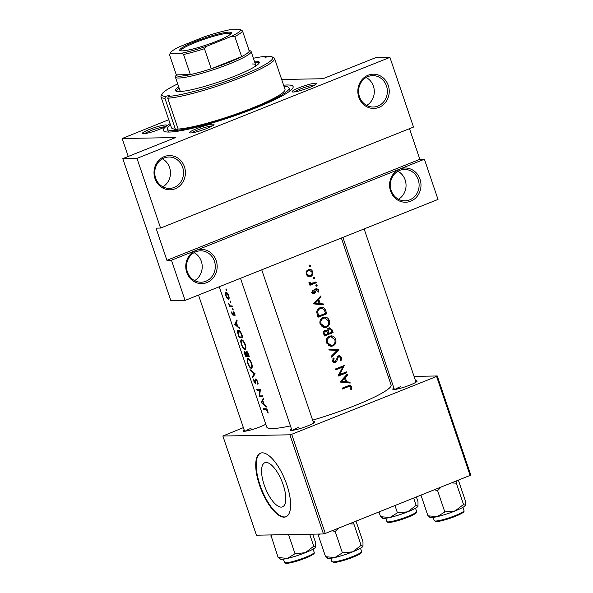 <?xml version="1.0" encoding="UTF-8"?>
<svg xmlns="http://www.w3.org/2000/svg" width="593" height="593" viewBox="0 0 593 593"><rect width="100%" height="100%" fill="white"/><g stroke="black" fill="none" stroke-linecap="round" stroke-linejoin="round"><path stroke-width="0.89" d="M206.905 282.579A17.123 15.707 -91 0 1 186.728 272.38A17.123 15.707 -91 0 1 196.016 250.416A17.123 15.707 -91 0 1 216.193 260.616A17.123 15.707 -91 0 1 206.905 282.579M195.905 251.766A15.7 14.395 89 0 0 186.743 269.378A15.7 14.395 89 0 0 201.175 282.201A15.7 14.395 89 0 0 205.882 281.245A15.7 14.395 89 0 0 215.044 263.64A15.7 14.395 89 0 0 200.604 250.817A15.7 14.395 89 0 0 195.905 251.766M175.15 188.774A17.123 15.707 -91 0 1 154.973 178.575A17.123 15.707 -91 0 1 164.268 156.611A17.123 15.707 -91 0 1 184.445 166.811A17.123 15.707 -91 0 1 175.15 188.774M164.15 157.96A15.7 14.395 89 0 0 154.995 175.572A15.7 14.395 89 0 0 169.428 188.396A15.7 14.395 89 0 0 174.134 187.447A15.7 14.395 89 0 0 183.289 169.835A15.7 14.395 89 0 0 168.857 157.012A15.7 14.395 89 0 0 164.15 157.96M410.734 201.197A17.123 15.707 -91 0 1 390.557 190.998A17.123 15.707 -91 0 1 399.845 169.035A17.123 15.707 -91 0 1 420.022 179.234A17.123 15.707 -91 0 1 410.734 201.197M399.734 170.384A15.7 14.395 89 0 0 390.572 187.996A15.7 14.395 89 0 0 405.004 200.819A15.7 14.395 89 0 0 409.711 199.871A15.7 14.395 89 0 0 418.866 182.259A15.7 14.395 89 0 0 404.433 169.435A15.7 14.395 89 0 0 399.734 170.384M378.979 107.392A17.123 15.707 -91 0 1 358.802 97.193A17.123 15.707 -91 0 1 368.097 75.229A17.123 15.707 -91 0 1 388.274 85.429A17.123 15.707 -91 0 1 378.979 107.392M367.979 76.579A15.7 14.395 89 0 0 358.824 94.191A15.7 14.395 89 0 0 373.256 107.014A15.7 14.395 89 0 0 377.956 106.065A15.7 14.395 89 0 0 387.118 88.453A15.7 14.395 89 0 0 372.686 75.63A15.7 14.395 89 0 0 367.979 76.579M264.204 484.97A23.772 8.947 -111.8 0 0 282.483 506.874A23.772 8.947 -111.8 0 0 283.135 484.629A23.772 8.947 -111.8 0 0 264.849 462.718A23.772 8.947 -111.8 0 0 264.204 484.97M259.541 485.244A34.246 12.883 -111.8 0 0 285.878 516.799A34.246 12.883 -111.8 0 0 286.812 484.748A34.246 12.883 -111.8 0 0 260.475 453.185A34.246 12.883 -111.8 0 0 259.541 485.244M260.727 453.096A34.246 12.883 -111.8 0 0 260.031 485.044A34.246 12.883 -111.8 0 0 286.115 516.696M309.376 87.534A12.846 1.675 161.3 0 1 292.275 91.915A12.846 1.675 161.3 0 1 299.154 87.72A12.846 1.675 161.3 0 1 316.395 83.754A12.846 1.675 161.3 0 1 309.376 87.534M314.75 85.044A11.415 1.49 -18.7 0 0 300.169 89.054A11.415 1.49 -18.7 0 0 294.365 91.945M206.972 128.422A12.846 1.675 161.3 0 1 189.871 132.802A12.846 1.675 161.3 0 1 196.743 128.607A12.846 1.675 161.3 0 1 213.991 124.641A12.846 1.675 161.3 0 1 206.972 128.422M212.338 125.931A11.415 1.49 -18.7 0 0 197.766 129.934A11.415 1.49 -18.7 0 0 191.962 132.832M159.584 129.281A12.846 1.675 161.3 0 1 142.483 133.67A12.846 1.675 161.3 0 1 149.362 129.467A12.846 1.675 161.3 0 1 166.603 125.501A12.846 1.675 161.3 0 1 159.584 129.281M164.958 126.798A11.415 1.49 -18.7 0 0 150.385 130.801A11.415 1.49 -18.7 0 0 144.581 133.692M265.79 424.21A12.846 1.675 161.3 0 1 260.283 426.782A12.846 1.675 161.3 0 1 243.182 431.163A12.846 1.675 161.3 0 1 244.108 429.806M251.076 428.294A11.415 1.49 -18.7 0 0 245.272 431.193M415.53 380.736A12.846 1.675 161.3 0 1 417.087 381.247A12.846 1.675 161.3 0 1 410.074 385.027A12.846 1.675 161.3 0 1 392.974 389.416A12.846 1.675 161.3 0 1 393.9 388.052M400.868 386.547A11.415 1.49 -18.7 0 0 395.064 389.438M313.126 421.623A12.846 1.675 161.3 0 1 314.683 422.134A12.846 1.675 161.3 0 1 307.671 425.915A12.846 1.675 161.3 0 1 290.57 430.303A12.846 1.675 161.3 0 1 291.497 428.939M298.464 427.434A11.415 1.49 -18.7 0 0 292.66 430.325M283.617 85.207A68.492 8.939 161.3 0 1 292.927 87.868A68.492 8.939 161.3 0 1 255.501 108.022A68.492 8.939 161.3 0 1 164.298 131.409A68.492 8.939 161.3 0 1 170.072 123.641M313.274 278.295L314.246 278.792L314.69 277.724L313.719 277.227L313.274 278.295M309.168 266.153L310.139 266.65L310.576 265.582L309.605 265.086L309.168 266.153M315.802 285.752L316.773 286.249L317.211 285.181L316.247 284.684L315.802 285.752M312.652 271.713C311.955 269.919 310.717 269.103 308.938 269.259L306.292 271.29L306.114 274.307L308.063 276.501L309.479 276.798L311.288 276.212C312.741 275.078 313.193 273.581 312.652 271.713L311.777 271.727M309.383 269.222L308.938 269.259M311.681 283.476L308.96 281.979L308.99 282.802L310.621 284.062A65.638 8.569 161.3 0 1 309.665 284.425L309.954 285.27A65.638 8.569 -18.7 0 0 313.838 283.743A65.638 8.569 -18.7 0 0 316.269 282.765L315.987 281.92A65.638 8.569 161.3 0 1 313.897 282.765L309.131 283.536M314.142 292.482L312.978 291.934L313.252 290.481L312.511 290.125L312.185 292.238L314.46 293.313L315.335 292.616L316.61 289.325L318.026 290.125L317.833 291.749L318.597 292.075L318.767 289.777L316.299 288.494L315.439 289.199L314.142 292.482L311.599 292.586M316.951 288.354L316.299 288.494M315.357 289.347L314.668 289.295M320.746 295.989L313.527 303.875L323.756 304.891L323.444 303.972L320.235 303.646L318.797 299.391L321.058 296.908L320.746 295.989M321.843 307.396L319.99 307.767C318.011 308.508 316.921 309.998 316.721 312.229L318.048 317.225A65.638 8.569 -18.7 0 0 324.341 314.772A65.638 8.569 -18.7 0 0 326.773 313.786L325.787 310.88C325.194 308.708 323.874 307.545 321.843 307.396L321.74 307.396M325.127 317.099L323.133 317.433C320.368 318.812 319.375 321.072 320.153 324.23L324.86 327.61L328.196 326.157C329.589 324.541 329.96 322.666 329.3 320.539C328.544 318.485 327.151 317.337 325.127 317.099L324.771 317.085M328.833 327.996L327.232 330.679L324.986 330.323C323.496 331.161 323.089 332.443 323.778 334.156L324.393 335.986A65.638 8.569 -18.7 0 0 330.694 333.533A65.638 8.569 -18.7 0 0 333.118 332.547L332.265 330.012L329.678 327.818L328.833 327.996M331.48 335.86L329.486 336.194C326.721 337.573 325.727 339.833 326.506 342.991L331.213 346.371L334.548 344.918C335.942 343.303 336.305 341.427 335.653 339.3C334.889 337.247 333.503 336.098 331.48 335.86L331.124 335.846M338.899 349.625L328.833 349.092L329.137 349.996L337.12 350.419L331.257 356.252L331.561 357.149L338.944 349.751L336.654 349.67L338.944 349.751M335.178 361.745L333.577 360.803L334.104 358.528L333.296 357.979L332.621 361.063L334.756 362.716L335.497 362.568L336.668 361.522L338.151 357.282L338.885 356.608L340.953 357.861L340.226 360.492L340.931 361.115L341.813 357.512L339.366 355.6L338.277 355.933L335.178 361.745L332.621 361.856M337.55 356.63L339.344 356.512L337.069 356.556M344.274 365.503A65.638 8.569 161.3 0 1 341.842 366.481A65.638 8.569 161.3 0 1 335.549 368.935L335.838 369.78A65.638 8.569 -18.7 0 0 342.131 367.326A65.638 8.569 -18.7 0 0 342.754 367.074L337.995 376.155A65.638 8.569 -18.7 0 0 344.288 373.701A65.638 8.569 -18.7 0 0 346.72 372.715L346.431 371.878A65.638 8.569 161.3 0 1 343.999 372.856A65.638 8.569 161.3 0 1 339.633 374.568L344.274 365.503M347.209 374.161L339.989 382.048L350.218 383.063L349.907 382.144L346.697 381.818L345.252 377.563L347.513 375.08L347.209 374.161M351.745 386.844L349.907 385.331L348.024 385.858A65.638 8.569 161.3 0 1 342.065 388.178L342.346 389.023A65.638 8.569 -18.7 0 0 348.217 386.732L349.707 386.295L350.863 387.147L350.715 389.267L351.538 389.505L351.745 386.844L350.73 386.866M312.63 420.155A65.638 8.569 -18.7 0 0 355.066 405.545A65.638 8.569 -18.7 0 0 391.106 384.976L341.36 238.023M219.269 286.767L266.754 427.064A65.638 8.569 -18.7 0 0 290.466 425.893M313.793 293.453L313.186 293.335M260.416 389.468A65.638 8.569 161.3 0 1 256.717 389.431L257.006 390.268A65.638 8.569 -18.7 0 0 259.801 390.342L259.163 396.643A65.638 8.569 -18.7 0 0 262.855 396.687L262.573 395.842A65.638 8.569 161.3 0 1 259.564 395.857L260.416 389.468M255.805 378.927L255.168 382.982L253.626 379.001L253.945 381.455L255.464 383.827L256.087 379.765L257.406 381.581L257.888 384.449L257.851 381.558L255.672 378.957M255.813 380.106L256.725 379.513M255.657 383.753L255.805 383.323M255.798 382.226L255.168 382.982M250.305 370.484L254.167 373.686L252.425 376.74L252.729 377.645L255.086 373.716L250.001 369.587L250.305 370.484L250.765 370.306M241.551 339.722C240.506 339.952 240.484 341.583 241.477 344.622C242.544 347.639 243.686 349.292 244.909 349.588C246.051 349.292 246.199 347.624 245.339 344.592C244.153 341.605 242.893 339.982 241.551 339.722L241.269 339.774M238.342 330.101C237.519 330.064 237.296 330.976 237.674 332.858L239.216 337.714A65.638 8.569 -18.7 0 0 242.915 337.758L241.929 334.845C240.862 331.85 239.668 330.271 238.342 330.101L238.008 330.16M236.889 319.953L234.695 324.364L239.898 328.856L239.587 327.936L237.778 326.558L236.34 322.303L237.2 320.872L236.889 319.953M231.092 305.921L230.077 305.78L228.52 303.505L229.669 305.921A65.638 8.569 161.3 0 1 229.291 305.906L229.58 306.751A65.638 8.569 -18.7 0 0 232.412 306.729L232.122 305.884A65.638 8.569 161.3 0 1 231.092 305.921M230.773 302.497L230.151 300.97L230.736 302.519M226.667 290.348L226.044 288.821L226.63 290.37M225.992 292.223L225.347 293.15L225.807 295.737L227.112 298.368L228.394 299.317C229.254 299.102 229.372 297.901 228.742 295.714C227.905 293.572 226.986 292.401 225.992 292.223L225.777 292.26M233.301 309.954L232.678 308.427L233.264 309.976M233.434 313.934L233.583 312.652L235.095 315.765L234.858 313.786L233.279 311.814L232.841 314.586L231.648 311.933L231.878 313.675L233.138 315.432L233.434 313.934M233.457 314.179L232.841 314.586M233.279 311.814L232.938 312.14L233.575 311.888M233.375 312.889L234.153 312.422M244.731 351.723C244.234 351.923 244.309 352.894 244.946 354.644L245.569 356.475A65.638 8.569 -18.7 0 0 249.26 356.519L248.4 353.977L246.206 351.026L245.843 352.835L244.612 351.745M247.904 358.483C246.858 358.713 246.829 360.344 247.83 363.383C248.897 366.4 250.038 368.053 251.254 368.349C252.403 368.053 252.551 366.385 251.691 363.353C250.505 360.366 249.238 358.743 247.904 358.483L247.622 358.535M263.344 398.125L261.113 402.417L266.361 407.028L266.049 406.109L264.241 404.722L262.795 400.475L263.655 399.045L263.344 398.125M265.827 409.6L267.324 410.867L268.051 413.18L267.784 410.89C267.043 409.192 266.309 408.481 265.582 408.755A65.638 8.569 161.3 0 1 263.233 408.673L263.514 409.511A65.638 8.569 -18.7 0 0 265.827 409.6L266.835 409.192M413.514 127.072L160.577 228.06L136.99 158.375L389.927 57.388L413.514 127.072M281.675 79.477L322.926 78.728L375.725 57.647L389.927 57.388M243.375 427.62L222.872 436.025L256.435 535.19L323.481 533.967L289.918 434.802L291.712 434.298L325.275 533.463L323.481 533.967M222.872 436.025L289.918 434.802M414.055 376.392L437.263 375.969L470.827 475.134L325.275 533.463M470.167 475.616L436.604 376.451L291.712 434.298M388.363 376.866L390.105 376.829M436.604 376.451L437.263 375.969M168.746 119.719L122.173 138.525L175.58 137.554L122.781 158.635L136.99 158.375M122.173 138.525L128.244 156.456M193.807 280.148L195.408 280.118M399.845 169.035L424.403 159.228L438.012 199.433L185.068 300.421L171.459 260.223L399.845 169.035M122.781 158.635L170.866 300.681L185.068 300.421M160.577 228.06L156.026 228.142L166.915 260.305L419.859 159.317L409.489 128.681M419.859 159.317L424.403 159.228M166.915 260.305L171.459 260.223M194.104 252.64A15.7 14.395 -91 0 1 202.22 266.487A15.7 14.395 -91 0 1 194.615 280.608M162.356 158.835A15.7 14.395 -91 0 1 170.473 172.682A15.7 14.395 -91 0 1 162.86 186.81M366.178 77.461A15.7 14.395 -91 0 1 374.294 91.3A15.7 14.395 -91 0 1 366.689 105.428M397.933 171.258A15.7 14.395 -91 0 1 406.049 185.105A15.7 14.395 -91 0 1 398.444 199.233M226.578 289.369L225.955 289.621M227.527 298.205L227.112 298.368M226.785 292.579L225.347 293.15M226.118 295.759L226.274 293.061L228.357 295.737L228.105 298.472L226.118 295.759M226.986 292.749L226.118 293.09L227.008 292.772M229.143 298.094L228.105 298.472M230.684 301.518L230.069 301.763M231.693 305.906L229.58 306.751M230.054 305.766L229.669 305.921M233.212 308.975L232.589 309.22M235.124 315.016L234.62 315.217M235.428 324.075L234.695 324.364M235.51 323.904L234.658 324.245M235.295 324.364L236.096 322.748L237.23 326.098L235.295 324.364M241.106 336.957L239.216 337.714M242.581 336.78L242.189 336.935A65.638 8.569 161.3 0 1 239.246 336.898L238.141 333.37L238.623 330.946L240.81 333.177L242.189 336.935M239.431 330.568L238.379 330.99L239.476 330.605M241.218 333.014L240.81 333.177M241.781 344.607C240.98 342.146 240.995 340.797 241.833 340.567C242.93 340.805 243.953 342.161 244.909 344.644C245.628 347.113 245.532 348.476 244.62 348.743C243.612 348.484 242.663 347.105 241.781 344.607M242.611 340.204L241.618 340.604L242.656 340.241M245.302 344.489L244.909 344.644M245.85 348.299L244.62 348.743M247.459 355.718L245.569 356.475M245.598 355.659L245.02 352.568L246.688 355.718A65.638 8.569 161.3 0 1 245.598 355.659M244.953 352.576L245.539 352.361L244.953 352.576M247.059 355.718L246.325 353.406L246.488 351.871L248.541 355.696A65.638 8.569 161.3 0 1 247.059 355.718M246.406 351.886L247.14 351.612L246.406 351.886M248.526 354.34L248.133 354.495M248.934 355.541L248.541 355.696M248.133 363.368C247.333 360.907 247.348 359.558 248.185 359.328C249.282 359.566 250.305 360.922 251.262 363.405C251.981 365.874 251.884 367.237 250.972 367.504C249.964 367.245 249.016 365.866 248.133 363.368M248.964 358.965L247.963 359.365L249.001 359.002M251.654 363.25L251.262 363.405M252.203 367.06L250.972 367.504M253.389 376.355L252.425 376.74M254.805 373.434L254.167 373.686M258.163 383.367L257.414 383.664M257.807 381.425L257.406 381.581M255.82 382.722L255.286 382.937M255.746 380.965L255.324 381.136M261.053 395.887L259.163 396.643M260.557 395.887L259.104 396.465M260.386 390.112L259.801 390.342M258.896 389.512L257.006 390.268M261.891 402.247L261.157 402.536M261.965 402.076L261.113 402.417M261.758 402.536L262.551 400.92L263.685 404.27L261.758 402.536M265.412 408.755L263.514 409.511M268.073 412.491L267.562 412.691M267.903 411.312L267.473 411.483M267.717 410.712L267.324 410.867M309.153 265.605L310.576 265.582M308.249 269.452L311.896 272.024C312.333 273.721 311.829 274.952 310.361 275.708L308.375 276.59L310.643 276.553M306.025 274.018L306.907 274.003C306.514 272.291 307.055 271.053 308.53 270.297L307.122 270.156M306.952 270.326L308.53 270.297M307.167 275.938L309.464 275.893L306.907 274.003M313.267 277.754L314.69 277.724M313.993 282.72L316.269 282.765M314.023 282.802L309.702 284.529M308.931 282.194L309.805 282.179M308.953 282.668L309.835 282.653M315.787 285.211L317.211 285.181M312.341 290.503L313.252 290.481M312.111 291.949L312.978 291.934M315.81 288.784L316.254 289.265M317.863 289.792L318.767 289.777M315.172 289.807L316.099 289.792M314.92 291.104L315.802 291.089M313.126 292.557L315.335 292.616M313.067 292.653L312.207 293.357M319.901 296.93L321.058 296.908M317.618 299.413L318.797 299.391M317.922 303.564L320.235 303.646M317.959 303.683L323.444 303.972M321.198 304.009L321.413 304.654M315.261 303.156L318.056 300.184L319.19 303.542L314.045 303.179M316.877 300.206L318.056 300.184M313.949 303.282L319.19 303.542M324.497 313.749L326.773 313.786M324.527 313.83L317.804 316.514M320.568 307.567L322.051 308.338M325.616 313.297A65.638 8.569 161.3 0 1 318.686 316.032L317.737 312.392C317.766 310.532 318.611 309.272 320.272 308.605L321.628 308.316L324.134 309.628L325.616 313.297M317.648 316.047L318.686 316.032M316.729 312.407L317.737 312.392M318.463 308.642L320.272 308.605M321.628 308.316L318.745 308.427M325.409 326.661L324.252 327.314L326.513 327.277M324.252 327.314L323.711 327.499M323.622 317.262L325.246 318.033M328.307 320.561L329.3 320.539M321.065 323.83C320.428 321.28 321.206 319.427 323.415 318.271L324.719 318.004L328.448 320.924C329.122 323.452 328.381 325.283 326.224 326.432L324.89 326.706L321.065 323.83L320.042 323.852M321.665 318.308L323.415 318.271M324.719 318.004L321.925 318.093M321.917 326.676L324.89 326.706M330.85 332.51L333.118 332.547M330.872 332.591L324.156 335.275M324.653 330.479L327.232 330.679M328.537 328.137L329.3 328.744M331.242 330.034L332.265 330.012M324 334.808L325.031 334.793L324.645 333.644L325.29 331.161L325.779 331.064L323.556 331.102M323.63 333.666L324.645 333.644M323.882 331.183L325.29 331.161C326.573 331.013 327.373 331.665 327.684 333.125L327.877 333.689A65.638 8.569 161.3 0 1 325.031 334.793M327.766 333.355L328.774 333.333L328.092 330.983L329.589 328.737L327.321 328.781M325.809 330.701L328.092 330.983M327.714 328.863L329.122 328.833C330.412 328.692 331.228 329.367 331.561 330.864L331.969 332.058A65.638 8.569 161.3 0 1 328.774 333.333M331.761 345.422L330.605 346.075L332.866 346.038M330.605 346.075L330.064 346.26M329.975 336.023L331.598 336.794M334.66 339.322L335.653 339.3M327.418 342.591C326.773 340.041 327.558 338.188 329.767 337.032L331.072 336.765L334.8 339.685C335.475 342.213 334.734 344.044 332.577 345.193L331.242 345.467L327.418 342.591L326.395 342.613M328.011 337.069L329.767 337.032M331.072 336.765L328.277 336.854M328.27 345.437L331.242 345.467M336.698 349.788L336.135 350.359M328.885 349.247L336.654 349.67M340.812 357.527L341.813 357.512M337.165 357.297L338.151 357.282M335.527 361.545L336.668 361.522M334.437 361.567L333.303 362.612M334.037 362.597L335.497 362.568M332.955 358.55L334.104 358.528M332.554 360.818L333.577 360.803M338.262 355.941L338.988 356.519M344.444 372.678L346.72 372.715M344.466 372.76L338.373 375.191M335.594 369.068L340.478 367.119L342.754 367.074M343.777 365.703L344.34 365.696M341.664 366.556L341.375 367.097M338.707 374.591L339.633 374.568M346.364 375.095L347.513 375.08M344.081 377.585L345.252 377.563M344.377 381.736L346.697 381.818M344.422 381.855L349.907 382.144M347.661 382.181L347.876 382.819M341.716 381.321L344.518 378.356L345.652 381.714L340.508 381.343M343.332 378.378L344.518 378.356M340.404 381.455L345.652 381.714M349.707 386.295L347.439 386.339L342.109 388.311M348.588 385.643L349.233 386.31M267.206 56.846L266.22 56.32A3.565 0.467 -18.7 0 0 264.923 57.158A3.565 0.467 -18.7 0 0 265.234 57.239A3.565 0.467 -18.7 0 0 268.985 56.268A58.507 7.635 -18.7 0 1 271.957 56.817L273.744 57.677A59.93 7.828 161.3 0 1 274.566 58.485A59.93 7.828 161.3 0 1 232.856 80.663A59.93 7.828 161.3 0 1 167.715 98.23L178.152 129.052A59.93 7.828 -18.7 0 0 243.286 111.484A59.93 7.828 -18.7 0 0 285.003 89.306L274.566 58.485M175.35 129.104L164.921 98.282A59.93 7.828 161.3 0 1 161.029 96.918L171.466 127.74A59.93 7.828 -18.7 0 0 175.35 129.104A3.565 0.467 -18.7 0 0 173.897 130.015A3.565 0.467 -18.7 0 0 174.209 130.097A3.565 0.467 -18.7 0 0 178.152 129.052M167.715 98.23L168.479 96.4A3.565 0.467 -18.7 0 0 169.768 95.562A3.565 0.467 -18.7 0 0 169.457 95.48A3.565 0.467 -18.7 0 0 165.706 96.451L164.921 98.282M178.708 86.823A44.238 5.774 -18.7 0 0 175.446 90.544A44.238 5.774 -18.7 0 0 179.279 91.559A44.238 5.774 -18.7 0 0 227.267 78.988A44.238 5.774 -18.7 0 0 259.245 62.176A44.238 5.774 -18.7 0 0 255.413 61.161A44.238 5.774 -18.7 0 0 254.397 61.205M259.156 62.954A44.238 5.774 -18.7 0 0 255.865 62.502A44.238 5.774 -18.7 0 0 254.849 62.547M179.16 88.164A44.238 5.774 -18.7 0 0 175.988 91.107M170.502 124.886A64.214 8.384 -18.7 0 0 167.411 129.111A64.214 8.384 -18.7 0 0 172.978 130.586A64.214 8.384 -18.7 0 0 242.633 112.329A64.214 8.384 -18.7 0 0 289.058 87.934A64.214 8.384 -18.7 0 0 284.04 86.459M181.947 91.381A39.953 5.218 161.3 0 1 179.953 90.514L175.417 77.112A39.953 5.218 161.3 0 1 175.528 76.349L176.299 74.814M168.479 96.4A58.507 7.635 -18.7 0 0 235.554 77.92A58.507 7.635 -18.7 0 0 271.957 56.817M252.181 63.977A39.953 5.218 161.3 0 1 255.642 64.889A39.953 5.218 161.3 0 1 254.597 66.794M161.029 96.918A59.93 7.828 161.3 0 1 161.192 95.777L162.089 94.005A58.507 7.635 -18.7 0 0 165.706 96.451M266.22 56.32A58.507 7.635 -18.7 0 0 253.404 58.27M177.715 83.887A58.507 7.635 -18.7 0 0 162.089 94.005M318.204 534.063L318.337 535.383L319.723 534.034M356.015 521.195L362.983 541.765L362.975 546.301A18.835 2.461 -18.7 0 0 362.983 546.294A18.835 2.461 -18.7 0 0 362.99 546.286L361.122 545.367L352.694 551.838L342.413 552.839L334.912 557.509L325.557 556.708L327.41 557.65M349.396 523.834L353.902 524.042L353.724 522.107M353.902 524.042L361.122 545.367M318.337 535.383L325.557 556.708M332.132 530.728L335.193 531.506L342.413 552.839M335.193 531.506L338.499 528.185M326.75 557.85L327.61 558.265A18.835 2.461 -18.7 0 0 334.912 557.509A18.835 2.461 -18.7 0 0 352.694 551.838A18.835 2.461 161.3 0 0 362.975 546.301L362.983 546.294M458.419 480.308L465.386 500.885L465.379 505.414A18.835 2.461 -18.7 0 0 465.386 505.414A18.835 2.461 -18.7 0 0 465.394 505.399M429.154 516.963L430.021 517.385A18.835 2.461 -18.7 0 0 437.315 516.622A18.835 2.461 -18.7 0 0 455.098 510.951A18.835 2.461 161.3 0 0 465.379 505.414L463.526 504.48L455.098 510.951L444.817 511.952L437.315 516.622L427.961 515.821L429.814 516.762M451.799 482.947L456.306 483.154L456.128 481.219M456.306 483.154L463.526 504.48M420.993 495.251L427.961 515.821M434.536 489.84L437.597 490.626L444.817 511.952M437.597 490.626L440.903 487.298M381.773 517.83L382.633 518.245A18.835 2.461 -18.7 0 0 384.005 518.423A18.835 2.461 -18.7 0 0 389.927 517.489L380.573 516.688L382.426 517.622M378.994 512.018L380.573 516.688M397.429 512.819L389.927 517.489A18.835 2.461 -18.7 0 0 407.71 511.818L397.429 512.819L394.997 505.629M416.145 505.347L407.71 511.818A18.835 2.461 -18.7 0 0 417.998 506.281L416.145 505.347L413.706 498.157M416.419 497.075L417.998 501.745L417.998 506.281A18.835 2.461 -18.7 0 0 417.998 506.274A18.835 2.461 -18.7 0 0 418.006 506.259L417.998 506.274M279.362 558.717L280.23 559.132A18.835 2.461 -18.7 0 0 281.601 559.31A18.835 2.461 -18.7 0 0 287.523 558.376L278.169 557.576L280.022 558.51M270.816 534.923L278.169 557.576M270.949 536.242L272.335 534.901M295.025 553.699L287.523 558.376A18.835 2.461 -18.7 0 0 305.306 552.706L295.025 553.699L288.561 534.604M313.734 546.227L305.306 552.706A18.835 2.461 -18.7 0 0 315.595 547.169L313.734 546.227L309.672 534.219M312.726 534.16L315.595 542.632L315.595 547.169A18.835 2.461 -18.7 0 0 315.595 547.161A18.835 2.461 -18.7 0 0 315.602 547.146L315.595 547.161M182.103 50.879A27.256 3.558 161.3 0 1 180.109 50.627A27.256 3.558 161.3 0 1 197.795 40.517A27.256 3.558 161.3 0 1 229.009 32.155A27.256 3.558 161.3 0 1 231.292 33.304A27.256 3.558 161.3 0 1 209.996 43.741A27.256 3.558 161.3 0 1 182.103 50.879M230.84 33.897A26.396 3.447 -18.7 0 0 230.833 33.86A26.396 3.447 -18.7 0 0 228.542 33.252A26.396 3.447 -18.7 0 0 199.908 40.754A26.396 3.447 -18.7 0 0 180.821 50.79A26.396 3.447 -18.7 0 0 180.835 50.82M183.563 54.497L181.769 53.185A37.1 4.84 -18.7 0 0 206.913 46.172L204.452 48.678A38.53 5.033 161.3 0 1 183.563 54.497L190.368 74.599L176.314 74.851A38.53 5.033 -18.7 0 0 179.657 76.2A38.53 5.033 -18.7 0 0 190.368 74.599A38.53 5.033 -18.7 0 0 211.256 68.773A38.53 5.033 -18.7 0 0 241.633 56.646A38.53 5.033 -18.7 0 0 249.305 51.065A38.53 5.033 -18.7 0 0 248.778 50.086M249.016 50.205L250.557 50.954A39.953 5.218 161.3 0 1 251.113 51.487A39.953 5.218 161.3 0 1 222.227 66.668A39.953 5.218 161.3 0 1 178.886 78.024A39.953 5.218 161.3 0 1 175.417 77.112M204.452 48.678L211.256 68.773L241.633 56.646L234.828 36.544L231.47 36.366A37.1 4.84 -18.7 0 0 240.706 29.65L229.343 29.858A37.1 4.84 -18.7 0 0 204.192 36.862L179.642 46.669A37.1 4.84 -18.7 0 0 170.51 52.71A37.1 4.84 -18.7 0 0 170.406 53.392L181.769 53.185M170.406 53.392L169.509 54.756A38.53 5.033 161.3 0 1 169.62 54.474L170.51 52.71M176.314 74.851L169.509 54.756M206.913 46.172L231.47 36.366M240.706 29.65L242.5 30.962A38.53 5.033 161.3 0 1 234.828 36.544M249.305 51.065L242.5 30.962M233.368 313.215L232.96 313.378M242.218 335.697L241.825 335.853M324.771 310.902L325.787 310.88M317.425 315.387L318.463 315.372M327.566 332.799L328.581 332.777M336.446 359.536L337.343 359.521M345.949 386.777L348.217 386.732M333.229 561.927A15.7 2.046 -18.7 0 0 350.255 557.464A15.7 2.046 -18.7 0 0 361.604 551.497C361.078 552.52 363.739 552.127 355.748 556.049C346.764 559.785 339.507 561.927 333.978 562.49L331.865 561.564A15.7 2.046 -18.7 0 0 333.229 561.927M360.967 552.439A14.84 1.935 161.3 0 1 350.908 558.006A14.84 1.935 161.3 0 1 334.237 562.431M435.633 521.039A15.7 2.046 -18.7 0 0 452.659 516.577A15.7 2.046 -18.7 0 0 464.008 510.61C463.481 511.633 466.142 511.24 458.152 515.161C449.168 518.897 441.911 521.047 436.389 521.603L434.269 520.676A15.7 2.046 -18.7 0 0 435.633 521.039M463.37 511.551A14.84 1.935 161.3 0 1 453.311 517.118A14.84 1.935 161.3 0 1 436.641 521.551M416.62 511.477C416.093 512.493 418.762 512.107 410.771 516.021C401.78 519.764 394.53 521.907 389.001 522.463C387.437 522.322 386.732 522.01 386.888 521.543A15.7 2.046 -18.7 0 0 388.252 521.899A15.7 2.046 -18.7 0 0 405.278 517.437A15.7 2.046 -18.7 0 0 416.62 511.477L415.515 508.208M415.982 512.419A14.84 1.935 161.3 0 1 405.923 517.985A14.84 1.935 161.3 0 1 389.26 522.411M314.216 552.365C313.69 553.38 316.351 552.987 308.367 556.909C299.376 560.644 292.119 562.794 286.597 563.35C285.033 563.209 284.321 562.898 284.484 562.431A15.7 2.046 -18.7 0 0 285.841 562.787A15.7 2.046 -18.7 0 0 302.867 558.324A15.7 2.046 -18.7 0 0 314.216 552.365L313.111 549.096M313.578 553.306A14.84 1.935 161.3 0 1 303.52 558.865A14.84 1.935 161.3 0 1 286.849 563.298M233.516 312.667L234.146 312.415M256.006 379.787L256.71 379.498M255.227 382.974L255.82 382.737M289.058 87.934L290.051 90.885M167.411 129.111L168.405 132.061M244.605 431.259L198.499 295.062M361.604 551.497L360.5 548.228M331.865 561.564L330.761 558.295M464.008 510.61L462.903 507.341M434.269 520.676L433.164 517.407M394.397 389.512L342.91 237.408M416.019 382.188L364.139 228.928M386.888 521.543L385.784 518.275M261.735 269.815L313.615 423.076M240.506 278.287L291.986 430.399M284.484 562.431L283.372 559.162M251.113 51.487L255.642 64.889"/></g></svg>
